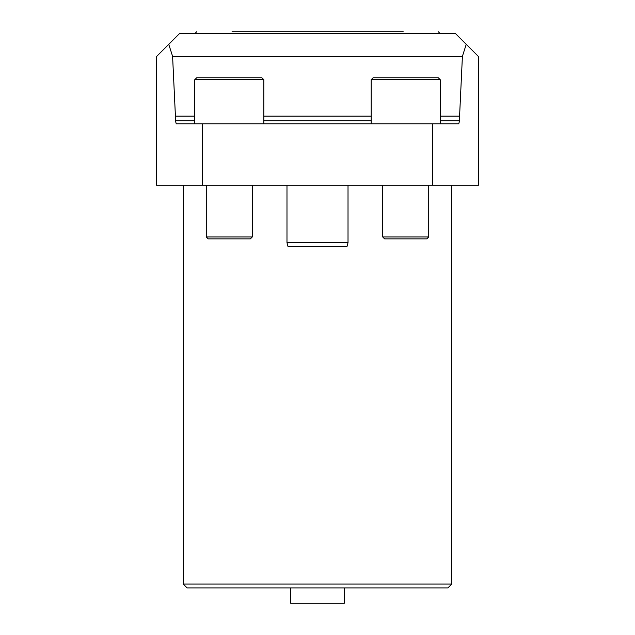 <?xml version="1.0" encoding="UTF-8"?>
<svg xmlns="http://www.w3.org/2000/svg" width="635" height="635" viewBox="0 0 635 635"><rect width="100%" height="100%" fill="white"/><g stroke="black" fill="none" stroke-linecap="round" stroke-linejoin="round"><path stroke-width="0.95" d="M432.348 123.801L202.652 123.801L202.652 185.174L432.348 185.174L432.348 123.801L458.756 123.801L459.581 120.737L459.581 116.134L440.238 116.134M194.762 116.134L175.419 116.134L175.419 120.737L176.244 123.801L202.652 123.801M183.253 185.174L183.253 584.073L451.747 584.073L451.747 185.174M451.747 584.073L447.913 587.907L187.087 587.907L183.253 584.073M290.647 587.907L290.647 603.25L344.353 603.25L344.353 587.907M202.652 185.174L156.408 185.174L156.408 56.682L179.419 33.671L455.581 33.671L478.592 56.682L478.592 185.174L432.348 185.174M371.197 116.134L263.803 116.134M402.352 31.75L232.958 31.75M232.061 31.75L403.217 31.75M196.683 31.75L194.762 33.671M459.581 116.134L462.407 56.332L172.593 56.332L175.419 116.134M176.244 123.801L175.419 120.737L194.762 120.737M440.238 120.737L459.581 120.737L458.756 123.801M462.407 56.332L466.241 44.323M168.759 44.323L172.593 56.332M286.98 242.705L348.02 242.705L346.988 246.539L288.012 246.539L286.98 242.705L286.98 185.174M426.815 238.871L384.619 238.871L382.707 236.95L428.728 236.95L426.815 238.871M428.728 185.174L428.728 236.95M373.118 77.78L438.317 77.78L373.118 77.78L371.197 79.692L371.197 123.801M250.38 238.871L208.185 238.871L206.272 236.95L252.293 236.95L250.38 238.871M252.293 185.174L252.293 236.95M196.683 77.78L261.882 77.78L263.803 79.692L194.762 79.692L196.683 77.78M194.762 123.801L194.762 79.692M263.803 120.737L371.197 120.737M440.238 123.801L440.238 79.692L371.197 79.692M438.317 31.75L440.238 33.671M348.02 242.705L348.02 185.174M382.707 185.174L382.707 236.95M440.238 79.692L438.317 77.78M206.272 185.174L206.272 236.95M263.803 123.801L263.803 79.692"/></g></svg>
